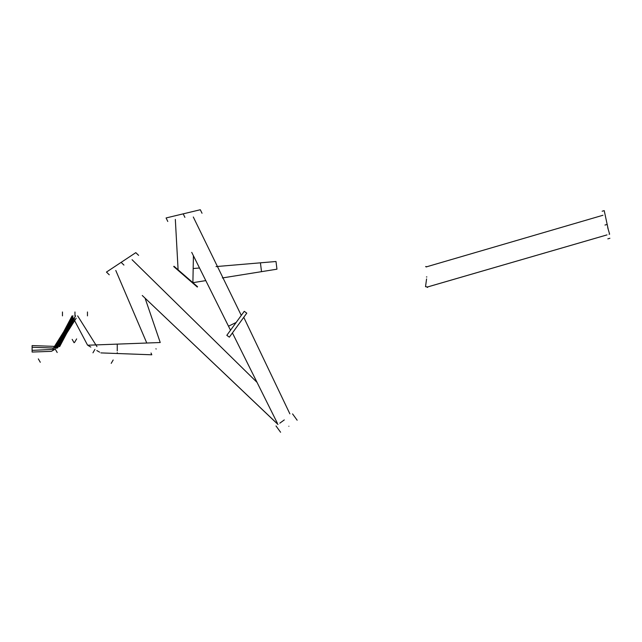 <?xml version="1.0" encoding="UTF-8"?>
<svg xmlns="http://www.w3.org/2000/svg" width="642" height="642" viewBox="0 0 642 642"><rect width="100%" height="100%" fill="white"/><g stroke="black" fill="none" stroke-linecap="round" stroke-linejoin="round"><path stroke-width="0.96" d="M57.202 352.506C79.014 339.915 79.014 339.915 57.202 352.506C35.382 365.105 35.382 365.105 57.202 352.506L55.244 349.128C77.064 336.536 77.064 336.536 55.244 349.128C33.432 361.719 33.432 361.719 55.244 349.128M74.962 315.872C91.084 315.872 91.084 315.872 74.962 315.872C58.839 315.872 58.839 315.872 74.962 315.872L74.962 311.972C91.084 311.972 91.084 311.972 74.962 311.972C58.839 311.972 58.839 311.972 74.962 311.972M92.954 352.819C116.515 366.422 116.515 366.422 92.954 352.819C69.392 339.217 69.392 339.217 92.954 352.819L94.904 349.441C118.465 363.043 118.465 363.043 94.904 349.441C71.342 335.838 71.342 335.838 94.904 349.441M155.91 348.815C144.506 365.418 144.506 365.418 155.91 348.815C167.321 332.219 167.321 332.219 155.91 348.815M156.166 348.991C144.755 365.587 144.755 365.587 156.166 348.991C167.57 332.387 167.57 332.387 156.166 348.991M121.129 262.361C140.004 249.874 140.004 249.874 121.129 262.361C102.255 274.856 102.255 274.856 121.129 262.361L123.938 265.074C142.813 252.587 142.813 252.587 123.938 265.074C105.063 277.569 105.063 277.569 123.938 265.074M284.286 419.924C294.975 412.156 294.975 412.156 284.286 419.924C273.596 427.692 273.596 427.692 284.286 419.924L279.832 423.158L284.286 419.924M288.876 426.24C299.565 418.48 299.565 418.48 288.876 426.24C278.187 434.008 278.187 434.008 288.876 426.24M238.062 325.157L246.785 313.152L244.257 311.314L226.819 335.325L229.346 337.162L238.062 325.157M183.195 213.85C205.199 208.562 205.199 208.562 183.195 213.85C161.182 219.131 161.182 219.131 183.195 213.85L184.904 217.357C206.917 212.077 206.917 212.077 184.904 217.357C162.899 222.638 162.899 222.638 184.904 217.357M173.99 266.245L173.725 266.55L197.303 287.046L197.567 286.741L173.99 266.245M607.059 224.443C610.719 242.259 610.719 242.259 607.059 224.443C603.392 206.628 603.392 206.628 607.059 224.443L604.981 225.053C608.64 242.869 608.64 242.869 604.981 225.053C601.313 207.238 601.313 207.238 604.981 225.053M426.85 276.935C427.845 290.377 427.845 290.377 426.85 276.935C425.855 263.493 425.855 263.493 426.85 276.935L426.858 276.919M426.432 276.967C427.436 290.409 427.436 290.409 426.432 276.967C425.437 263.525 425.437 263.525 426.432 276.967M55.934 347.282L75.628 315.872M235.75 322.661L236.168 322.461M260.644 264.576L261.302 269.953M276.084 262.129L276.742 267.481M65.372 332.235L57.796 346.503M32.1 347.715L32.1 347.258L56.913 348.165L32.1 347.258L32.1 350.372L54.899 349.328M55.413 348.108L65.468 332.083L73.044 317.702M57.25 347.972L57.997 347.539M56.384 348.141L72.169 322.998M54.329 349.657L53.422 350.179M54.442 348.076L70.692 322.148M230.895 325.029L235.357 322.854M181.758 272.994L185.787 276.501M276.221 263.236L276.477 265.363M609.611 234.121L607.693 227.533L609.619 234.137L609.081 234.29L609.619 234.137M608.793 231.305L609.298 233.038M426.577 278.933L425.526 286.685L427.596 286.958L607.003 234.892L427.596 286.95M426.111 266.952L602.966 215.255L426.111 266.952M425.526 286.685L427.596 286.966L607.003 234.9L427.596 286.966L425.526 286.685M117.253 350.901L117.253 345.861M609.065 232.252L609.467 233.632M425.59 286.172L425.782 284.775M425.919 283.812L425.526 286.669M32.1 347.137L32.1 346.038M60.557 343.093L76.197 318.183M99.654 352.177L96.822 350.548M77.65 315.872L96.95 346.608M100.898 352.899L151.801 354.793L151.039 353.004M117.253 352.643L117.253 353.509L151.801 354.793L117.253 353.509M276.028 422.564L142.267 295.497L274.559 421.16M238.623 324.395L238.334 324.796M189.639 279.848L191.38 281.357M222.349 277.954L261.519 271.662L261.198 269.086M276.509 265.595L276.951 269.191L276.871 268.573L276.951 269.191L261.519 271.662M276.871 268.573L276.686 267.08M32.1 351.591L32.1 350.492M53.8 349.962L51.841 351.094M32.1 352.049L51.392 351.351M52.949 348.863L69.954 321.722M90.827 347.089L88.508 345.741M117.253 347.073L117.253 344.12L87.601 345.219L72.081 315.872L55.477 347.266M257.306 382.897L232.42 332.925L257.025 382.351L132.051 259.705M231.987 328.214L235.574 323.271M233.64 325.927L233.287 326.425M230.494 325.221L228.496 326.2L230.51 330.237L193.419 255.741L192.897 282.673L205.793 280.61M175.33 219.395L178.099 269.817M216.025 266.59L260.427 262.827L260.764 265.539M193.17 268.533L199.518 267.995M260.524 263.621L260.427 262.827L260.524 263.621L260.427 262.827L276.004 261.503L276.237 263.405M146.777 343.021L115.785 270.467M74.111 342.748L72.153 339.361M40.294 362.273L38.335 358.886M87.456 315.872L87.456 311.972M62.467 315.872L62.467 311.972M111.21 363.364L113.169 359.985M74.689 342.274L76.639 338.896M135.799 252.651L138.616 255.364M135.807 252.651L106.452 272.08L109.26 274.792M292.567 413.905L297.158 420.221M276.004 425.943L280.594 432.259M167.795 221.466L166.077 217.959L200.312 209.741L202.021 213.248M609.9 238.262L607.822 238.864M608.255 229.459L604.218 210.632L602.14 211.234M427.628 287.359L427.211 287.391M426.079 266.51L425.662 266.542M65.235 332.452L56.913 348.165M277.994 424.482L145.076 298.161L160.235 342.523L117.253 344.12M243.759 317.317L289.871 413.841M241.288 315.407L193.29 216.996M73.525 318.617L58.727 346.544M55.974 348.133L73.044 315.872M32.1 345.581L59.666 346.576L74.496 318.609M59.666 346.576L66.704 333.31M63.999 331.216L63.735 331.649L63.999 331.216M277.408 423.279L232.42 332.925M230.51 330.237L193.419 255.757M228.496 326.2L191.733 252.37M260.427 262.819L276.004 261.503L260.427 262.819"/></g></svg>
